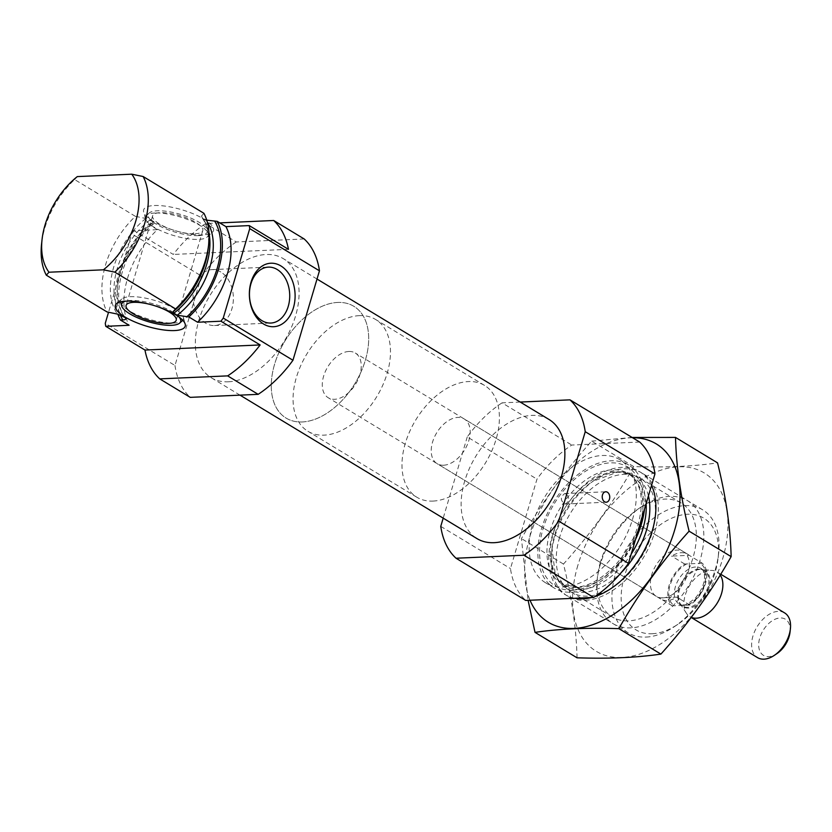 <?xml version="1.0" encoding="UTF-8"?>
<svg xmlns="http://www.w3.org/2000/svg" width="832" height="832" viewBox="0 0 832 832"><rect width="100%" height="100%" fill="white"/><g stroke="black" fill="none" stroke-linecap="round" stroke-linejoin="round"><path stroke-width="0.62" stroke-dasharray="4.16 3.12" d="M443.612 465.223A26.146 16.38 -58.8 0 0 467.095 445.234A26.146 16.38 -58.8 0 0 464.235 418.964A26.146 16.38 -58.8 0 0 436.686 432.838A26.146 16.38 -58.8 0 0 437.154 463.684A26.146 16.38 -58.8 0 0 443.612 465.223M662.771 597.896A26.146 16.38 -58.8 0 0 686.254 577.907A26.146 16.38 -58.8 0 0 683.394 551.626A26.146 16.38 -58.8 0 0 655.845 565.51A26.146 16.38 -58.8 0 0 656.323 596.346A26.146 16.38 -58.8 0 0 662.771 597.896M566.186 494.042L564.616 493.605C560.165 497.286 560.321 500.76 565.074 504.036C569.566 501.706 569.941 498.378 566.186 494.042M219.752 222.893L205.774 223.506A98.03 61.422 -58.8 0 0 173.295 254.436L134.087 230.703L157.404 229.663A71.885 45.042 -58.8 0 0 129.085 325.281M134.087 230.703A98.03 61.422 -58.8 0 0 131.758 233.854L108.524 312.27M304.19 238.961L236.267 241.966L205.774 223.506M236.267 241.966A98.03 61.422 -58.8 0 0 201.469 276.047L131.758 233.854M201.469 276.047L174.98 365.487L105.269 323.294M174.98 365.487A98.03 61.422 -58.8 0 0 190.247 397.353M157.404 229.663L148.689 224.39A71.885 45.042 -58.8 0 0 117.884 314.174M148.689 224.39L154.003 223.548L153.39 221.915L145.787 218.473L135.398 216.341A71.885 45.042 -58.8 0 0 107.078 311.958M207.282 222.03A64.376 40.331 -58.8 0 0 205.546 219.606L202.197 217.578L201.51 216.008L202.197 217.578A64.376 40.331 -58.8 0 1 208.978 233.033M203.923 213.304L201.51 216.008A65.905 41.298 -58.8 0 1 208.187 248.716C209.477 234.905 207.241 224.328 201.479 216.996M135.398 216.341L74.62 179.556A71.885 45.042 -58.8 0 0 41.6 243.651M74.62 179.556L77.293 176.602M228.363 381.794A69.597 43.607 -58.8 0 0 290.888 328.578A69.597 43.607 -58.8 0 0 283.254 258.617A69.597 43.607 -58.8 0 0 209.903 295.568A69.597 43.607 -58.8 0 0 211.172 377.697A69.597 43.607 -58.8 0 0 228.363 381.794M652.153 633.745A65.354 40.955 -58.8 0 0 677.903 624.281A65.354 40.955 -58.8 0 0 718.141 557.794A65.354 40.955 -58.8 0 0 680.087 515.32A65.354 40.955 -58.8 0 0 623.21 580.778A65.354 40.955 -58.8 0 0 652.153 633.745M646.027 637.083A71.885 45.042 -58.8 0 0 674.346 626.673A71.885 45.042 -58.8 0 0 718.619 553.54A71.885 45.042 -58.8 0 0 702.728 509.85A71.885 45.042 -58.8 0 0 626.964 548.028A71.885 45.042 -58.8 0 0 628.274 632.85A71.885 45.042 -58.8 0 0 646.027 637.083M585.25 600.298A71.885 45.042 -58.8 0 0 649.823 545.324A71.885 45.042 -58.8 0 0 641.94 473.065A71.885 45.042 -58.8 0 0 595.868 479.232A71.885 45.042 -58.8 0 0 551.595 552.375A71.885 45.042 -58.8 0 0 567.486 596.055A71.885 45.042 -58.8 0 0 585.25 600.298M644.488 509.246A71.885 45.042 -58.8 0 0 628.659 465.015A71.885 45.042 -58.8 0 0 552.895 503.183A71.885 45.042 -58.8 0 0 554.206 588.016A71.885 45.042 -58.8 0 0 571.958 592.249A71.885 45.042 -58.8 0 0 635.523 539.479M563.243 586.976A71.885 45.042 -58.8 0 0 627.817 532.002A71.885 45.042 -58.8 0 0 619.944 459.742A71.885 45.042 -58.8 0 0 544.18 497.91A71.885 45.042 -58.8 0 0 545.49 582.733A71.885 45.042 -58.8 0 0 563.243 586.976M639.683 442.042L571.771 445.058A98.03 61.422 -58.8 0 0 536.973 479.138L510.474 568.578A98.03 61.422 -58.8 0 0 525.741 600.434M520.218 402.054L502.05 402.854L571.771 445.058M502.05 402.854A98.03 61.422 -58.8 0 0 467.251 436.935L536.973 479.138M440.762 526.375L510.474 568.578M467.251 436.935L443.196 518.149M549.047 419.494A69.597 43.607 -58.8 0 0 475.696 456.456A69.597 43.607 -58.8 0 0 476.954 538.585M154.294 205.525A36.452 10.962 16.5 0 1 196.602 215.27A36.452 10.962 16.5 0 1 212.389 232.326A36.452 10.962 16.5 0 1 175.479 230.745A36.452 10.962 16.5 0 1 143.666 211.973A36.452 10.962 16.5 0 1 154.294 205.525M288.454 249.33L173.295 254.436M155.033 213.023A32.677 9.828 -163.5 0 0 146.526 215.374A32.677 9.828 -163.5 0 0 145.506 218.795A32.677 9.828 -163.5 0 0 165.87 232.856A32.677 9.828 -163.5 0 0 198.609 239.398A32.677 9.828 -163.5 0 0 207.126 237.047A32.677 9.828 -163.5 0 0 208.135 233.615A32.677 9.828 -163.5 0 0 187.782 219.565A32.677 9.828 -163.5 0 0 155.033 213.023M198.234 235.643A30.794 9.256 -163.5 0 0 207.22 230.204A30.794 9.256 -163.5 0 0 180.336 214.344A30.794 9.256 -163.5 0 0 149.157 213.002A30.794 9.256 -163.5 0 0 162.5 227.417A30.794 9.256 -163.5 0 0 198.234 235.643M195.135 233.771A26.146 7.862 -163.5 0 0 202.769 230.651A26.146 7.862 -163.5 0 0 179.941 215.686A26.146 7.862 -163.5 0 0 152.641 215.8A26.146 7.862 -163.5 0 0 166.826 227.677A26.146 7.862 -163.5 0 0 195.135 233.771M156.374 306.27A26.146 7.862 -163.5 0 0 150.374 304.491M178.963 316.961A30.794 9.256 -163.5 0 0 153.785 303.982A30.794 9.256 -163.5 0 0 125.601 301.163M120.723 302.463A32.677 9.828 -163.5 0 0 141.086 316.514A32.677 9.828 -163.5 0 0 173.826 323.066A32.677 9.828 -163.5 0 0 182.343 320.715M182.78 320.258A32.677 9.828 -163.5 0 0 183.352 317.283A32.677 9.828 -163.5 0 0 154.835 300.456A32.677 9.828 -163.5 0 0 121.742 299.031A32.677 9.828 -163.5 0 0 120.609 301.839M220.813 271.991A27.986 20.124 87.5 0 0 211.994 269.62A27.986 20.124 87.5 0 0 193.128 298.47A27.986 20.124 87.5 0 0 214.469 325.541A27.986 20.124 87.5 0 0 233.106 302.921A27.986 20.124 87.5 0 0 220.813 271.991M432.994 501.082A65.354 40.955 -58.8 0 0 491.702 451.11A65.354 40.955 -58.8 0 0 484.536 385.414A65.354 40.955 -58.8 0 0 415.657 420.118A65.354 40.955 -58.8 0 0 416.853 497.234A65.354 40.955 -58.8 0 0 432.994 501.082M302.276 421.959A65.354 40.955 -58.8 0 0 360.984 371.987A65.354 40.955 -58.8 0 0 353.818 306.29A65.354 40.955 -58.8 0 0 284.95 340.995A65.354 40.955 -58.8 0 0 286.135 418.111A65.354 40.955 -58.8 0 0 302.276 421.959M577.866 565.334A104.239 65.312 -58.8 0 0 661.991 643.063A104.239 65.312 -58.8 0 0 710.892 477.963A104.239 65.312 -58.8 0 0 577.866 565.334M600.33 564.335A71.885 45.042 -58.8 0 0 597.126 579.935A71.885 45.042 -58.8 0 0 648.523 623.366A71.885 45.042 -58.8 0 0 703.706 532.189A71.885 45.042 -58.8 0 0 641.399 506.802A71.885 45.042 -58.8 0 0 600.33 564.335M577.054 657.81C576.337 628.857 571.802 597.605 563.462 564.054C590.678 533.863 614.099 501.374 633.703 466.575C665.09 467.657 693.035 466.419 717.538 462.862M633.703 466.575L591.677 441.137C564.45 471.318 541.039 503.818 521.435 538.606L528.091 600.33M632.122 437.466L591.677 441.137M563.462 564.054L521.435 538.606M651.55 485.399A71.885 45.042 -58.8 0 0 601.411 473.117A71.885 45.042 -58.8 0 0 552.406 535.319A71.885 45.042 -58.8 0 0 574.652 598.26M591.614 597.511A71.885 45.042 -58.8 0 0 595.015 596.523M632.57 437.736A104.239 65.312 -58.8 0 0 529.942 536.318A104.239 65.312 -58.8 0 0 530.036 600.246M600.475 562.026A66.581 41.725 -58.8 0 0 597.511 576.472A66.581 41.725 -58.8 0 0 612.227 616.938A66.581 41.725 -58.8 0 0 682.406 581.578A66.581 41.725 -58.8 0 0 681.19 503.017A66.581 41.725 -58.8 0 0 638.518 508.737A66.581 41.725 -58.8 0 0 600.475 562.026M559.624 537.295A66.581 41.725 -58.8 0 0 571.376 592.207A66.581 41.725 -58.8 0 0 614.058 586.487A66.581 41.725 -58.8 0 0 655.054 518.752A66.581 41.725 -58.8 0 0 640.338 478.286A66.581 41.725 -58.8 0 0 559.624 537.295M702.27 563.233L684.694 564.013A26.146 16.38 -58.8 0 0 669.136 585.343A26.146 16.38 -58.8 0 0 672.298 605.842L689.874 605.062A26.146 16.38 -58.8 0 0 705.432 583.731A26.146 16.38 -58.8 0 0 702.27 563.233L689.198 555.318L671.622 556.098A26.146 16.38 121.2 0 1 681.294 552.718A26.146 16.38 121.2 0 1 687.752 554.258A26.146 16.38 121.2 0 1 689.198 555.318M348.847 351.478A26.146 16.38 -58.8 0 0 325.364 371.467A26.146 16.38 -58.8 0 0 328.224 397.748A26.146 16.38 -58.8 0 0 355.774 383.874A26.146 16.38 -58.8 0 0 355.306 353.028A26.146 16.38 -58.8 0 0 348.847 351.478M684.694 564.013L671.622 556.098M672.298 605.842L659.225 597.927L676.801 597.147A26.146 16.38 121.2 0 1 660.681 598.988A26.146 16.38 121.2 0 1 659.225 597.927M689.874 605.062L676.801 597.147M359.466 315.63A65.354 40.955 -58.8 0 0 300.758 365.602A65.354 40.955 -58.8 0 0 307.923 431.298A65.354 40.955 -58.8 0 0 376.802 396.594A65.354 40.955 -58.8 0 0 375.606 319.478A65.354 40.955 -58.8 0 0 359.466 315.63M337.678 302.442A65.354 40.955 -58.8 0 0 278.97 352.414A65.354 40.955 -58.8 0 0 286.135 418.111A65.354 40.955 -58.8 0 0 355.014 383.406A65.354 40.955 -58.8 0 0 353.818 306.29A65.354 40.955 -58.8 0 0 337.678 302.442M790.036 632.05A21.133 13.239 -58.8 0 0 780.146 617.968A21.133 13.239 -58.8 0 0 758.763 643.053A21.133 13.239 -58.8 0 0 777.026 653.546M784.618 612.903A26.146 16.38 -58.8 0 0 778.17 611.364A26.146 16.38 -58.8 0 0 754.686 631.353A26.146 16.38 -58.8 0 0 757.546 657.623M720.21 575.047A26.146 16.38 -58.8 0 0 716.934 571.927A26.146 16.38 -58.8 0 0 712.244 570.43A26.146 16.38 -58.8 0 0 710.476 570.388A26.146 16.38 -58.8 0 0 688.73 586.924A26.146 16.38 -58.8 0 0 686.348 613.194A26.146 16.38 -58.8 0 0 689.863 616.658A26.146 16.38 -58.8 0 0 691.298 617.375M151.05 224.286A69.597 43.607 -58.8 0 0 120.255 314.839M153.39 221.915A64.376 40.331 -58.8 0 0 125.06 317.533M150.041 219.887A64.376 40.331 -58.8 0 0 121.711 315.505M145.787 218.473A65.905 41.298 -58.8 0 0 117.468 314.09M648.44 495.882A65.905 41.298 -58.8 0 0 592.613 481.426A65.905 41.298 -58.8 0 0 552.032 548.475A65.905 41.298 -58.8 0 0 582.878 592.405A65.905 41.298 -58.8 0 0 621.535 572.26M646.121 503.703A64.376 40.331 -58.8 0 0 631.602 475.582A64.376 40.331 -58.8 0 0 563.753 509.766A64.376 40.331 -58.8 0 0 564.928 585.718A64.376 40.331 -58.8 0 0 580.83 589.514A64.376 40.331 -58.8 0 0 631.218 554.018M577.481 587.486A64.376 40.331 -58.8 0 0 635.305 538.262A64.376 40.331 -58.8 0 0 628.243 473.554A64.376 40.331 -58.8 0 0 560.404 507.738A64.376 40.331 -58.8 0 0 561.579 583.69A64.376 40.331 -58.8 0 0 577.481 587.486M572.572 590.158A69.597 43.607 -58.8 0 0 642.71 492.835A69.597 43.607 -58.8 0 0 559 496.548A69.597 43.607 -58.8 0 0 572.572 590.158M687.804 605.155A24.835 15.558 -58.8 0 0 704.527 583.773A24.835 15.558 -58.8 0 0 700.19 563.326M686.764 563.919A24.835 15.558 -58.8 0 0 670.041 585.302A24.835 15.558 -58.8 0 0 674.378 605.748M695.562 566.998A20.914 13.104 -58.8 0 0 676.78 582.993A20.914 13.104 -58.8 0 0 679.068 604.011A20.914 13.104 -58.8 0 0 701.106 592.904A20.914 13.104 -58.8 0 0 700.731 568.235A20.914 13.104 -58.8 0 0 695.562 566.998M699.982 569.421A21.154 13.25 -58.8 0 0 682.386 582.795A21.154 13.25 -58.8 0 0 680.462 604.053A21.154 13.25 -58.8 0 0 705.588 595.618A21.154 13.25 -58.8 0 0 701.407 569.452A21.154 13.25 -58.8 0 0 699.982 569.421M699.026 569.088A20.914 13.104 -58.8 0 0 680.233 585.083A20.914 13.104 -58.8 0 0 682.531 606.102A20.914 13.104 -58.8 0 0 704.569 595.005A20.914 13.104 -58.8 0 0 704.184 570.326A20.914 13.104 -58.8 0 0 699.026 569.088M683.394 551.626L464.235 418.964M656.323 596.346L437.154 463.684M153.993 223.548C123.23 246.813 108.971 300.279 125.778 318.115M718.141 557.794L718.619 553.54M677.903 624.281L674.346 626.673M702.728 509.85L641.94 473.065M628.274 632.85L567.486 596.055M595.868 479.232L592.613 481.426L617.178 472.233L621.899 472.368L631.602 475.582L628.243 473.554C642.179 483.07 644.987 501.79 636.688 529.745C626.527 560.31 597.002 587.059 575.827 587.049L561.579 583.69L564.928 585.718L557.586 578.614L555.277 574.496L552.032 548.475L551.595 552.375M628.659 465.015L619.944 459.742M554.206 588.016L545.49 582.733M317.013 279.042L283.254 258.617M240.001 395.138L211.172 377.697M207.126 237.047L212.389 232.326M145.506 218.795L143.666 211.973M149.157 213.002L146.526 215.374M207.22 230.204L208.135 233.615M152.641 215.8L126.09 305.438M202.769 230.651L176.218 320.289M121.742 299.031L116.47 303.753M183.352 317.283L185.203 324.116M214.469 325.541L270.826 323.045M211.994 269.62L268.351 267.124M484.536 385.414L375.606 319.478M416.853 497.234L307.923 431.298M565.074 504.046L606.206 502.216M564.616 493.594L605.748 491.774M597.511 576.472L597.126 579.935M638.518 508.737L641.399 506.802M681.19 503.017L640.338 478.286M612.227 616.938L571.376 592.207M655.054 518.752L655.439 515.299M614.058 586.487L611.166 588.432M687.752 554.258L355.306 353.028M660.681 598.988L328.224 397.748M686.348 613.194L680.462 604.053L682.531 606.102L679.068 604.011C683.79 604.209 682.417 608.754 695.656 597.74C709.644 580.247 703.622 569.057 700.731 568.235L704.184 570.326L701.407 569.452L712.244 570.43M720.72 574.226L716.934 571.927M691.226 617.479L689.863 616.658"/><path stroke-width="1.25" d="M108.524 312.27L105.269 323.294A98.03 61.422 -58.8 0 0 105.768 326.321L129.085 325.281L120.37 320.008A71.885 45.042 -58.8 0 1 117.884 314.174M227.666 375.877L258.159 394.337L190.247 397.353L159.744 378.882L227.666 375.877A98.03 61.422 -58.8 0 0 260.135 344.947L220.917 321.214L197.6 322.244A71.885 45.042 -58.8 0 0 225.93 226.626L217.214 221.354A71.885 45.042 -58.8 0 1 188.885 316.971L177.216 315.224L173.867 313.196L173.191 311.626L175.594 308.922A71.885 45.042 -58.8 0 0 208.614 244.826A71.885 45.042 -58.8 0 0 203.923 213.304L143.135 176.519A71.885 45.042 -58.8 0 1 114.816 272.137L103.428 269.807A65.354 40.955 -58.8 0 0 131.747 174.19L143.135 176.519M220.917 321.214A98.03 61.422 -58.8 0 0 223.246 318.063L249.746 228.623A98.03 61.422 -58.8 0 0 249.246 225.597L225.93 226.626M258.159 394.337A98.03 61.422 -58.8 0 0 292.958 360.256L319.457 270.816A98.03 61.422 -58.8 0 0 304.19 238.961L273.686 220.501L219.752 222.893M292.958 360.256L223.246 318.063M273.686 220.501A98.03 61.422 -58.8 0 1 288.454 249.33L249.246 225.597M319.457 270.816L249.746 228.623M260.135 344.947L144.976 350.054A98.03 61.422 -58.8 0 0 159.744 378.882M144.976 350.054L105.768 326.321M197.6 322.244L188.885 316.971M125.778 318.126L125.06 317.533C126.537 319.051 125.757 319.842 122.73 319.904L120.37 320.008M206.752 220.178L217.214 221.354M125.06 317.533L117.468 314.09L107.078 311.958L46.301 275.174A71.885 45.042 -58.8 0 1 41.6 243.651L42.068 239.398A65.354 40.955 -58.8 0 0 48.974 272.22L46.301 275.174M175.594 308.922L114.816 272.137M131.747 174.19L77.293 176.602A65.354 40.955 -58.8 0 0 42.068 239.398M103.428 269.807L48.974 272.22M635.523 539.479A71.885 45.042 -58.8 0 0 644.488 509.246M443.196 518.149L440.762 526.375A98.03 61.422 -58.8 0 0 456.03 558.23L523.942 555.225A98.03 61.422 -58.8 0 0 558.74 521.144L585.239 431.704A98.03 61.422 -58.8 0 0 569.972 399.849L520.218 402.054M569.972 399.849L639.683 442.042A98.03 61.422 -58.8 0 1 654.95 473.907L628.462 563.347A98.03 61.422 -58.8 0 1 593.663 597.418L525.741 600.434L456.03 558.23M523.942 555.225L593.663 597.418M558.74 521.144L628.462 563.347M604.562 501.779A5.231 3.754 -92.5 0 1 602.264 495.997A5.231 3.754 -92.5 0 1 605.748 491.774A5.231 3.754 -92.5 0 1 607.391 492.211A5.231 3.754 -92.5 0 1 609.69 497.994A5.231 3.754 -92.5 0 1 606.206 502.216A5.231 3.754 -92.5 0 1 604.562 501.779M585.239 431.704L654.95 473.907M240.001 395.138L476.954 538.585A69.597 43.607 -58.8 0 0 494.146 542.682A69.597 43.607 -58.8 0 0 556.67 489.466A69.597 43.607 -58.8 0 0 549.047 419.494L317.013 279.042M280.831 265.897A31.782 22.859 87.5 0 0 249.569 298.386A31.782 22.859 87.5 0 0 286.27 320.611A31.782 22.859 87.5 0 0 280.831 265.897M174.574 330.564A36.452 10.962 -163.5 0 0 185.203 324.116A36.452 10.962 -163.5 0 0 153.379 305.344A36.452 10.962 -163.5 0 0 116.47 303.753A36.452 10.962 -163.5 0 0 132.267 320.809A36.452 10.962 -163.5 0 0 174.574 330.564M150.374 304.491A26.146 7.862 -163.5 0 0 126.09 305.438A26.146 7.862 -163.5 0 0 140.275 317.314A26.146 7.862 -163.5 0 0 168.584 323.409A26.146 7.862 -163.5 0 0 176.218 320.289A26.146 7.862 -163.5 0 0 156.374 306.27M125.601 301.163A30.794 9.256 -163.5 0 0 121.649 305.885A30.794 9.256 -163.5 0 0 140.837 319.124A30.794 9.256 -163.5 0 0 171.683 325.291A30.794 9.256 -163.5 0 0 179.702 323.076A30.794 9.256 -163.5 0 0 178.963 316.961M179.702 323.076L182.343 320.715A32.677 9.828 -163.5 0 0 182.78 320.258M120.609 301.839A32.677 9.828 -163.5 0 0 120.723 302.463L121.649 305.885M277.17 269.485A27.986 20.124 87.5 0 0 268.351 267.124A27.986 20.124 87.5 0 0 249.486 295.974A27.986 20.124 87.5 0 0 270.826 323.045A27.986 20.124 87.5 0 0 289.463 300.414A27.986 20.124 87.5 0 0 277.17 269.485M675.511 437.414L717.538 462.862C725.878 496.413 730.413 527.665 731.141 556.618C711.526 591.417 688.116 623.906 660.899 654.098C637.104 657.613 609.159 658.861 577.054 657.81L535.028 632.372C558.813 628.846 586.758 627.609 618.862 628.649C638.477 593.85 661.887 561.361 689.104 531.18C680.774 497.619 676.239 466.367 675.511 437.414L632.122 437.466M528.091 600.33L535.028 632.372M660.899 654.098L618.862 628.649M731.141 556.618L689.104 531.18M574.652 598.26A71.885 45.042 -58.8 0 0 591.614 597.511M595.015 596.523A71.885 45.042 -58.8 0 0 611.166 588.432A71.885 45.042 -58.8 0 0 655.439 515.299A71.885 45.042 -58.8 0 0 651.55 485.399M530.036 600.246A104.239 65.312 -58.8 0 0 656.573 569.556A104.239 65.312 -58.8 0 0 632.57 437.736M691.226 617.479L757.546 657.623A26.146 16.38 -58.8 0 0 774.301 655.377L777.026 653.546A21.133 13.239 -58.8 0 0 790.036 632.05L790.4 628.784A26.146 16.38 -58.8 0 0 784.618 612.903L720.72 574.226M774.301 655.377A26.146 16.38 -58.8 0 0 790.4 628.784M691.298 617.375A26.146 16.38 -58.8 0 0 716.175 604.698A26.146 16.38 -58.8 0 0 720.21 575.047M120.255 314.839A69.597 43.607 -58.8 0 0 122.73 319.904M186.524 317.075A69.597 43.607 -58.8 0 0 214.854 221.458M177.216 315.224A64.376 40.331 -58.8 0 0 207.282 222.03M173.867 313.196A64.376 40.331 -58.8 0 0 208.978 233.033M173.191 311.626A65.905 41.298 -58.8 0 0 208.187 248.716L208.614 244.826M621.535 572.26A65.905 41.298 -58.8 0 0 648.44 495.882M631.218 554.018A64.376 40.331 -58.8 0 0 646.121 503.703"/></g></svg>
